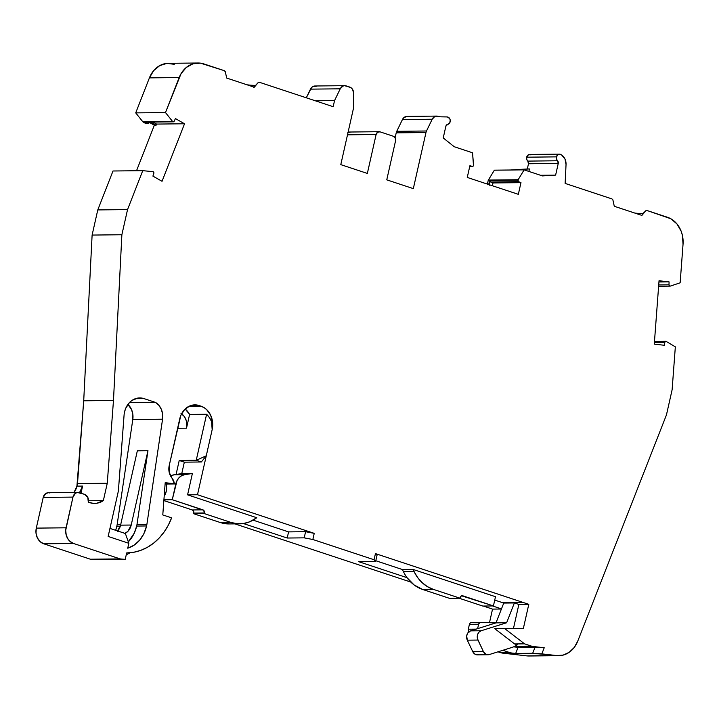 <?xml version="1.0" encoding="UTF-8"?>
<svg xmlns="http://www.w3.org/2000/svg" width="719" height="719" viewBox="0 0 719 719"><rect width="100%" height="100%" fill="white"/><g stroke="black" fill="none" stroke-linecap="round" stroke-linejoin="round"><path stroke-width="1.08" d="M120.289 526.245L116.82 526.281L115.66 530.316A31.573 26.235 89.4 0 0 116.82 526.281L120.289 526.245L116.82 526.281A31.573 26.235 89.4 0 0 117.107 524.861L120.657 524.825M129.366 402.667L155.43 402.388A15.575 12.942 -90.6 0 1 162.566 419.204L146.865 524.546A31.573 26.235 -90.6 0 1 146.577 525.957L136.655 526.065A31.573 26.235 89.4 0 1 128.324 541.829L134.273 533.121L136.655 526.065A31.573 26.235 89.4 0 0 136.952 524.654L146.865 524.546A31.573 26.235 -90.6 0 1 146.577 525.957L136.655 526.065A31.573 26.235 89.4 0 0 136.952 524.654L147.97 450.696L131.218 525.032L120.585 525.149L137.338 450.813L147.97 450.696L131.218 525.032A12.735 10.587 -90.6 0 1 125.07 533.426A12.735 10.587 -90.6 0 0 131.218 525.032L120.585 525.149L137.338 450.813L147.97 450.696L131.218 525.032L127.955 531.287L124.369 533.741M109.953 528.42L125.385 533.525L109.953 528.42L125.385 533.525L128.836 543.294L108.147 536.446L117.988 492.767A20.384 16.932 -90.6 0 0 118.509 489.279L124.063 415.24A19.107 15.881 -90.6 0 1 124.549 411.969A19.107 15.881 -90.6 0 1 139.675 397.931A19.107 15.881 -90.6 0 1 144.025 398.614L135.325 398.703M164.193 496.065A12.735 10.587 -90.6 0 0 166.269 491.275A12.735 10.587 89.4 0 0 166.071 483.833A12.735 10.587 89.4 0 1 166.269 491.275A12.735 10.587 -90.6 0 1 164.193 496.065L166.269 491.275L166.511 485.963L165.936 483.375M654.407 342.478L664.68 342.37A1.276 1.061 -90.6 0 1 664.707 342.226L654.416 342.334L664.707 342.226A1.276 1.061 -90.6 0 1 666.189 341.417L664.707 342.226L654.416 342.334M490.664 181.997L518.651 181.691A1.276 1.061 -90.6 0 1 517.968 180.154L489.981 180.451A1.276 1.061 89.4 0 0 490.664 181.997L518.651 181.691L520.969 182.644L492.982 182.95L490.664 181.997L518.651 181.691L520.969 182.644L492.982 182.95L490.313 181.754L489.981 180.451A1.276 1.061 89.4 0 0 490.664 181.997L492.982 182.95L492.353 185.736M406.675 116.424L403.53 117.961L402.433 119.561L432.191 119.237L426.502 130.993L396.744 131.316L402.433 119.561A6.372 5.294 89.4 0 1 406.945 116.406A6.372 5.294 89.4 0 0 402.433 119.561L432.191 119.237A6.372 5.294 -90.6 0 1 436.703 116.092A6.372 5.294 -90.6 0 1 438.159 116.316L438.338 116.379A12.735 10.587 -90.6 0 0 441.008 116.829A12.735 10.587 -90.6 0 1 438.338 116.379A12.735 10.587 -90.6 0 0 441.008 116.829L446.607 116.927A12.735 10.587 -90.6 0 1 447.353 116.963A12.735 10.587 -90.6 0 0 446.607 116.927L441.008 116.829L446.607 116.927A12.735 10.587 -90.6 0 1 447.353 116.963A3.82 3.173 -90.6 0 1 450.175 121.718A3.82 3.173 -90.6 0 1 447.595 124.414L449.806 122.697L450.22 120.073L449.681 118.554L447.353 116.963A3.82 3.173 -90.6 0 1 450.175 121.718A3.82 3.173 -90.6 0 1 447.595 124.414A2.543 2.121 -90.6 0 0 445.861 126.256L447.595 124.414A2.543 2.121 -90.6 0 0 445.861 126.256L443.228 137.94L454.219 146.73L472.536 152.787L454.219 146.73L443.228 137.94L445.861 126.256L443.228 137.94L454.219 146.73L472.536 152.787L473.551 164.984A1.276 1.061 -90.6 0 1 472.284 166.359L472.482 166.386M559.445 154.136L529.687 154.45A3.82 3.173 89.4 0 0 526.676 157.191L556.443 156.868L556.515 159.016L557.531 160.777A3.82 3.173 -90.6 0 1 556.443 156.868A3.82 3.173 -90.6 0 1 559.445 154.136A3.82 3.173 -90.6 0 1 560.865 154.513L558.196 154.459L556.443 156.868L526.676 157.191L526.748 159.33L527.773 161.101L557.531 160.777A3.82 3.173 -90.6 0 1 556.443 156.868L526.676 157.191A3.82 3.173 89.4 0 0 527.773 161.101L557.531 160.777A2.543 2.121 -90.6 0 1 558.25 163.438L528.492 163.752A2.543 2.121 89.4 0 0 527.773 161.101L528.492 163.752A2.543 2.121 89.4 0 0 527.773 161.101L557.531 160.777L558.25 163.438L528.492 163.752L527.315 168.965L510.328 170.008L527.315 168.965L528.492 163.752L558.25 163.438L555.625 175.112L540.526 175.274M480.607 622.366L471.457 622.465A2.543 2.121 89.4 0 0 471.43 622.465L496.146 622.492L501.458 608.912L492.524 605.946L501.458 608.912L496.002 622.87L479.986 622.501L478.62 624.236L477.632 628.64L496.002 622.87L480.669 622.366A2.543 2.121 89.4 0 0 478.62 624.236L477.632 628.64L496.002 622.87L506.634 622.753L481.182 630.752L470.55 630.86L496.002 622.87L506.634 622.753L481.182 630.752L479.052 632.091L477.65 634.428L477.461 638.715L483.384 651.522L472.751 651.639A6.372 5.294 89.4 0 0 477.416 654.865L488.048 654.748A6.372 5.294 -90.6 0 1 483.384 651.522L485.936 654.245L489.333 654.542A6.372 5.294 -90.6 0 1 488.048 654.748M513.618 646.839L535.08 647.163L532.68 653.283L515.676 653.463L518.066 647.343L535.08 647.163L532.68 653.283L556.695 655.566L526.928 655.89L502.994 653.167L512.207 653.068A19.107 15.881 -90.6 0 1 509.474 652.475L500.262 652.573A19.107 15.881 89.4 0 0 502.994 653.167L515.676 653.463L518.066 647.343L513.618 646.839L544.229 647.756L533.228 646.507L513.896 646.714L533.228 646.507A12.735 10.587 -90.6 0 1 531.413 646.111L514.822 646.291L531.413 646.111L524.564 643.847L514.651 643.954L517.285 644.826A25.48 21.175 -90.6 0 1 512.054 647.406L489.333 654.542L512.054 647.406A25.48 21.175 -90.6 0 0 517.285 644.826A25.48 21.175 -90.6 0 1 512.054 647.406L489.333 654.542A6.372 5.294 -90.6 0 1 483.384 651.522L472.751 651.639L475.304 654.362L478.701 654.658A6.372 5.294 89.4 0 1 472.751 651.639L467.314 640.171L477.937 640.054L483.384 651.522L472.751 651.639L467.314 640.171L477.937 640.054L483.384 651.522M347.502 134.821L376.118 134.507A3.82 3.173 -90.6 0 1 379.147 131.703A3.82 3.173 -90.6 0 1 380.018 131.838L393.293 136.233A3.82 3.173 -90.6 0 1 395.531 140.933L395.225 138.03L393.293 136.233L380.018 131.838L377.601 132.206L376.118 134.507L347.502 134.821L376.118 134.507L367.346 173.423L340.788 164.633L353.424 108.533A6.372 5.294 -90.6 0 0 353.613 106.879L353.64 93.254A6.372 5.294 -90.6 0 0 349.731 87.071L344.482 85.678L342.801 86.136L340.24 88.814A6.372 5.294 -90.6 0 1 344.743 85.669A6.372 5.294 -90.6 0 1 346.199 85.903L349.731 87.071A6.372 5.294 -90.6 0 1 353.64 93.254L352.562 89.363L351.303 87.934L346.199 85.903A6.372 5.294 -90.6 0 0 340.24 88.814L334.551 100.579L315.326 100.786L334.551 100.579L333.167 106.691L259.415 82.29L258.229 82.523L253.663 87.484M528.887 171.428L529.445 168.947L512.449 169.981L529.445 168.947L528.887 171.428L529.445 168.947L527.315 168.965L528.492 163.752M556.443 156.868A3.82 3.173 -90.6 0 1 560.865 154.513A12.735 10.587 -90.6 0 1 561.665 155.034A10.192 8.466 -90.6 0 1 566.042 164.579L564.999 159.052L561.665 155.034A10.192 8.466 -90.6 0 1 566.042 164.579L565.134 183.417L566.042 164.579L565.134 183.417L611.941 198.902L565.134 183.417L611.941 198.902L612.876 199.837L614.287 206.281L641.896 215.412L645.815 210.757L641.896 215.412L645.815 210.757L642.831 213.705M489.801 185.412L489.378 183.111L487.608 183.129L488.21 180.469L517.968 180.154A1.276 1.061 -90.6 0 1 518.138 179.732L488.372 180.056A1.276 1.061 89.4 0 0 488.21 180.469L489.981 180.451L489.378 183.111L489.981 180.451L517.968 180.154A1.276 1.061 -90.6 0 1 518.138 179.732L488.372 180.056L494.366 170.178L524.133 169.855L518.138 179.732L488.372 180.056L494.366 170.178L524.133 169.855L518.138 179.732A1.276 1.061 -90.6 0 0 517.968 180.154L518.651 181.691A1.276 1.061 -90.6 0 1 517.968 180.154M344.743 85.669L314.985 85.992A6.372 5.294 89.4 0 0 310.473 89.138L340.24 88.814L334.551 100.579L333.167 106.691L259.415 82.29L258.229 82.523L254.301 87.197L258.229 82.523L254.301 87.197L226.701 78.065L254.301 87.197L226.701 78.065L225.272 71.648L226.701 78.065L225.272 71.648L224.292 70.669L200.412 63.137L193.034 63.784L186.302 67.46L181.044 73.698L165.487 112.559L172.551 121.421L142.793 121.745A1.276 1.061 89.4 0 0 143.099 122.014L144.879 121.996A1.276 1.061 89.4 0 0 145.337 122.113L173.324 121.817A1.276 1.061 -90.6 0 1 172.551 121.421L142.793 121.745L135.72 112.883L165.487 112.559L172.551 121.421L173.45 121.799L174.241 121.152A1.276 1.061 -90.6 0 1 173.324 121.817M78.011 492.416L48.254 492.74A6.372 5.294 89.4 0 0 43.212 497.422L72.97 497.099A6.372 5.294 -90.6 0 1 78.011 492.416A6.372 5.294 -90.6 0 1 79.467 492.65L84.572 494.339A6.372 5.294 -90.6 0 1 88.302 502.168L89.722 502.635A21.651 17.993 -90.6 0 0 94.656 503.417A21.651 17.993 -90.6 0 0 103.356 500.604L96.714 503.255L93.191 503.354L88.302 502.168L87.781 497.332L84.572 494.339A6.372 5.294 -90.6 0 1 88.302 502.168L89.722 502.635A21.651 17.993 -90.6 0 0 103.356 500.604L88.482 500.766L103.356 500.604L107.266 483.258L103.356 500.604L88.482 500.766M413.982 571.371A38.215 31.753 89.4 0 0 433.224 589.328A38.215 31.753 89.4 0 1 413.982 571.371L413.066 569.439L402.442 569.556L403.359 571.479L413.982 571.371L413.066 569.439L495.499 596.707L493.423 605.937L495.499 596.707L413.066 569.439L402.442 569.556L375.794 560.739L402.442 569.556L403.359 571.479L413.982 571.371L413.066 569.439L402.442 569.556L403.359 571.479L413.982 571.371L417.595 577.483L422.125 582.642L427.41 586.641L433.224 589.328L460.034 598.199L460.169 597.579A2.543 2.121 -90.6 0 1 462.766 595.799L461.158 596.042L460.034 598.199L449.402 598.307L460.034 598.199L449.402 598.307L422.601 589.445L449.402 598.307L422.601 589.445L433.224 589.328L460.034 598.199L460.169 597.579A2.543 2.121 -90.6 0 1 462.766 595.799L493.423 605.937L482.791 606.054L493.423 605.937L482.791 606.054L459.064 598.208M193.77 513.087A2.543 2.121 89.4 0 0 192.288 509.96L202.911 509.843A2.543 2.121 -90.6 0 1 204.403 512.971L193.77 513.087L193.636 513.708L204.268 513.591L204.403 512.971L193.77 513.087L193.636 513.708L220.436 522.569L231.069 522.452L237.207 523.729L243.426 523.531L249.493 521.877L256.773 517.734L187.578 494.843L192.386 473.479L181.763 473.596L174.016 474.792L184.648 474.675L192.386 473.479L181.763 473.596L174.016 474.792A12.735 10.587 89.4 0 0 170.601 476.05L174.016 474.792L184.648 474.675L192.386 473.479L181.763 473.596L174.016 474.792L184.648 474.675L181.664 475.681L179.058 477.695L177.054 480.517L172.263 499.705L203.657 510.292L204.403 512.971L193.77 513.087A2.543 2.121 89.4 0 0 192.288 509.96L202.911 509.843A2.543 2.121 -90.6 0 1 204.403 512.971L204.268 513.591L231.069 522.452A38.215 31.753 89.4 0 0 239.787 523.827A38.215 31.753 89.4 0 0 255.173 518.83L256.773 517.734L187.578 494.843L192.386 473.479L184.648 474.675A12.735 10.587 89.4 0 0 175.813 483.932L172.263 499.705L202.911 509.843L192.288 509.96L193.564 511.155L193.636 513.708L204.268 513.591L231.069 522.452A38.215 31.753 89.4 0 0 255.173 518.83L256.773 517.734L187.578 494.843L197.491 494.744L206.272 455.801L196.233 460.286L201.347 461.975L206.272 455.801L196.233 460.286L201.347 461.975L206.272 455.801L212.168 429.647L211.593 421.694L209.615 417.829L206.605 414.261L189.6 414.45L185.16 408.994A19.107 15.881 89.4 0 1 189.6 414.45A19.107 15.881 89.4 0 0 185.16 408.994M488.372 180.056A1.276 1.061 89.4 0 0 488.21 180.469L489.981 180.451L489.378 183.111A2.543 2.121 -90.6 0 0 489.477 184.792A2.543 2.121 -90.6 0 1 489.378 183.111L487.608 183.129L488.21 180.469A1.276 1.061 89.4 0 1 488.372 180.056L494.366 170.178L524.133 169.855L542.459 175.921L555.625 175.112L558.25 163.438L555.625 175.112L542.459 175.921L524.133 169.855L518.138 179.732M189.016 406.289L200.987 406.154L189.016 406.289L200.987 406.154L199.208 405.561A19.107 15.881 -90.6 0 0 194.849 404.878A19.107 15.881 -90.6 0 0 179.723 418.916L169.19 465.66A12.735 10.587 -90.6 0 0 171.949 478.036A10.506 8.727 -90.6 0 1 174.402 483.743L171.949 478.036A10.506 8.727 -90.6 0 1 174.402 483.743L165.199 482.701L162.782 514.93L171.616 517.851A60.135 49.971 -90.6 0 1 126.751 552.938A60.135 49.971 -90.6 0 1 126.67 552.938L133.716 552.273L140.618 550.421L147.233 547.402L153.417 543.294L159.052 538.18L164.031 532.141L168.246 525.328L171.616 517.851A60.135 49.971 -90.6 0 1 126.67 552.938L126.742 552.938M174.402 483.743L165.109 483.851L174.402 483.743L165.199 482.701L162.782 514.93L171.616 517.851L162.782 514.93L165.199 482.701L174.402 483.743L165.109 483.851M502.878 650.291L509.474 652.475A19.107 15.881 -90.6 0 0 512.207 653.068A19.107 15.881 -90.6 0 1 509.474 652.475L502.878 650.291L509.474 652.475L500.262 652.573A19.107 15.881 89.4 0 0 502.994 653.167L541.829 653.877L544.229 647.756L535.08 647.163L532.68 653.283L541.829 653.877L544.229 647.756L533.228 646.507A12.735 10.587 -90.6 0 1 531.413 646.111L524.564 643.847L514.651 643.954L517.285 644.826L514.651 643.954L494.726 628.649L523.306 628.694L528.798 604.328L522.668 602.306L502.114 602.522L503.749 603.061L514.373 602.953L506.634 622.753L481.182 630.752L470.55 630.86A6.372 5.294 89.4 0 0 467.314 640.171L477.937 640.054A6.372 5.294 89.4 0 1 481.182 630.752L470.55 630.86L477.632 628.64L478.62 624.236L469.408 624.335L478.62 624.236A2.543 2.121 89.4 0 1 480.669 622.366M513.429 628.613L518.875 604.436L513.429 628.613L518.875 604.436L514.373 602.953L506.634 622.753L496.002 622.87M496.146 622.492L503.749 603.061L514.373 602.953L518.875 604.436L528.798 604.328L518.875 604.436L514.373 602.953L506.634 622.753M131.218 525.032L120.585 525.149A12.735 10.587 89.4 0 1 117.7 530.99A12.735 10.587 89.4 0 0 120.585 525.149L117.323 531.404M476.023 629.143L468.312 629.224L476.023 629.143L468.312 629.224L469.408 624.335L478.62 624.236M664.68 342.37L664.311 345.273L664.68 342.37A1.276 1.061 -90.6 0 1 664.707 342.226A1.276 1.061 -90.6 0 0 664.68 342.37L664.311 345.273L654.281 344.131L659.035 280.743L669.065 281.875L669.003 284.823L658.721 284.931L669.003 284.823L669.407 285.865L670.342 286.09A1.276 1.061 -90.6 0 1 669.003 284.823L658.721 284.931M658.946 281.983L669.065 281.875L669.003 284.823L669.065 281.875L658.946 281.983L669.065 281.875L659.035 280.743L669.065 281.875M518.651 181.691L520.969 182.644L518.336 194.328L467.26 177.44L469.893 165.747L472.284 166.359L469.75 166.386L472.778 166.341L473.488 165.577L472.536 152.787L473.551 164.984A1.276 1.061 -90.6 0 1 472.284 166.359L469.893 165.747L472.284 166.359M306.285 97.793L310.473 89.138A6.372 5.294 89.4 0 1 316.441 86.217L313.044 86.46L311.579 87.547L306.285 97.793L310.473 89.138L340.24 88.814L334.551 100.579L315.326 100.786M198.058 63.002A25.48 21.175 89.4 0 0 179.175 77.553A25.48 21.175 89.4 0 1 204.061 63.982L224.292 70.669L225.281 71.648L224.292 70.669L204.061 63.982A25.48 21.175 89.4 0 0 198.058 63.002L168.3 63.326A25.48 21.175 89.4 0 0 149.408 77.877L179.175 77.553L165.487 112.559L172.551 121.421A1.276 1.061 -90.6 0 0 174.241 121.152L175.418 118.581L174.241 121.152L175.418 118.581L184.531 123.776L156.544 124.072L152.958 122.032L156.544 124.072L156.095 125.232L150.532 122.059M184.531 123.776L162.036 181.305L184.531 123.776L156.544 124.072L184.531 123.776L175.418 118.581L184.531 123.776L162.036 181.305L152.922 176.11L153.893 172.794L152.913 171.634A1.276 1.061 -90.6 0 1 153.821 173.378L152.922 176.11L153.821 173.378A1.276 1.061 -90.6 0 0 152.913 171.634L142.757 170.673L113 170.996L97.775 209.921L113 170.996L142.757 170.673L127.542 209.597L121.871 234.745L113.476 400.474L107.266 483.258L103.356 500.604M199.208 405.561L203.899 407.502L206.542 409.497L210.613 415.133L212.581 422.215L212.168 429.647A19.107 15.881 -90.6 0 0 200.987 406.154L199.208 405.561A19.107 15.881 -90.6 0 0 179.723 418.916L169.19 465.66A12.735 10.587 -90.6 0 0 171.949 478.036L169.19 472.293L169.19 465.66L180.828 415.42L184.612 409.533L189.987 405.858L193.025 405.031L199.208 405.561L190.508 405.66M461.607 595.817L493.423 605.937L495.499 596.707L413.066 569.439M433.224 589.328L422.601 589.445A38.215 31.753 89.4 0 1 407.017 577.663L414.09 584.933L422.601 589.445L433.224 589.328L460.034 598.199M253.079 520.143L288.58 531.889L305.584 531.701L304.2 537.848L287.196 538.028L288.58 531.889L305.584 531.701L304.2 537.848L287.196 538.028L243.382 523.54L287.196 538.028L288.58 531.889L253.079 520.143L288.58 531.889L305.584 531.701L304.2 537.848L312.855 539.502L374.06 559.75L375.633 561.476L358.619 561.656L407.017 577.663A38.215 31.753 89.4 0 1 403.359 571.479A38.215 31.753 89.4 0 0 407.017 577.663A38.215 31.753 89.4 0 0 422.601 589.445M184.648 474.675A12.735 10.587 89.4 0 0 175.813 483.932L166.125 484.04L175.813 483.932L172.263 499.705L202.911 509.843M163.914 499.795L172.263 499.705M163.86 500.55L192.288 509.96M204.403 512.971L204.268 513.591L193.636 513.708L220.436 522.569A38.215 31.753 89.4 0 0 229.154 523.935L239.787 523.827M193.636 513.708L220.436 522.569L231.069 522.452L204.268 513.591M243.382 523.54L287.196 538.028L304.2 537.848L312.855 539.502L314.239 533.354L305.584 531.701L314.239 533.354L197.491 494.744L206.272 455.801L201.347 461.975L184.334 462.164L181.763 473.596L184.334 462.164L179.229 460.475L196.233 460.286L201.347 461.975L184.334 462.164L179.229 460.475L176.074 474.477L179.229 460.475L196.233 460.286L206.605 414.261L196.233 460.286L206.272 455.801L212.168 429.647L212.456 425.693L211.593 421.694L209.615 417.829L206.605 414.261L189.6 414.45L186.509 428.182L177.62 428.272L186.509 428.182L189.6 414.45L186.509 428.182L177.62 428.272M192.386 473.479L187.578 494.843L197.491 494.744L212.168 429.647C213.237 424.174 211.386 419.042 206.605 414.261L189.6 414.45M514.822 646.291L531.413 646.111L524.564 643.847L504.648 628.541L523.306 628.694L528.798 604.328L522.668 602.306L502.114 602.522L503.749 603.061L514.373 602.953M514.651 643.954L494.726 628.649L504.648 628.541L524.564 643.847L514.651 643.954L494.726 628.649L523.306 628.694L528.798 604.328L375.444 553.603L377.017 555.338L375.633 561.476L377.017 555.338L375.444 553.603L377.017 555.338L375.633 561.476L358.619 561.656L407.017 577.663A38.215 31.753 89.4 0 1 403.359 571.479M304.2 537.848L312.855 539.502L374.06 559.75L375.444 553.603L522.668 602.306L502.114 602.522L494.735 600.086L503.749 603.061L501.458 608.912L503.749 603.061M144.025 398.614A19.107 15.881 -90.6 0 0 124.549 411.969A19.107 15.881 -90.6 0 0 124.063 415.24L118.509 489.279A20.384 16.932 -90.6 0 1 117.988 492.767L108.147 536.446L128.836 543.294L127.73 548.202A31.573 26.235 -90.6 0 0 146.577 525.957L136.655 526.065A31.573 26.235 89.4 0 0 136.952 524.654L146.865 524.546A31.573 26.235 -90.6 0 1 146.577 525.957L143.908 533.615L139.666 540.158L134.147 545.137L127.73 548.202L128.836 543.294L125.385 533.525L128.836 543.294L108.147 536.446L117.988 492.767A20.384 16.932 -90.6 0 0 118.509 489.279L124.063 415.24A19.107 15.881 -90.6 0 1 124.549 411.969L125.654 408.473L129.438 402.586L131.972 400.42L137.85 398.074L144.025 398.614L155.43 402.388L144.025 398.614L155.43 402.388L158.863 405.291L161.344 409.363L162.629 414.162L162.566 419.204L132.799 419.519A15.575 12.942 89.4 0 0 127.928 404.384L131.586 409.677L132.862 414.486L132.799 419.519L117.107 524.861L132.799 419.519A15.575 12.942 89.4 0 0 127.928 404.384M471.43 622.465A2.543 2.121 89.4 0 0 469.408 624.335L470.172 622.987L471.457 622.465A2.543 2.121 89.4 0 0 469.408 624.335L468.312 629.224A2.543 2.121 89.4 0 0 468.905 631.758A2.543 2.121 89.4 0 1 468.312 629.224L469.219 632.046M477.632 628.64L469.426 631.39L467.611 633.277L466.685 635.947L467.314 640.171L472.751 651.639M535.08 647.163L544.229 647.756L541.829 653.877L556.695 655.566L563.112 655.108L569.115 652.358L574.148 647.558L577.743 641.15L666.459 414.89L672.121 389.743L675.339 346.855L666.189 341.417A1.276 1.061 -90.6 0 0 664.707 342.226M669.003 284.823A1.276 1.061 -90.6 0 0 670.342 286.09L680.147 282.81L670.342 286.09L680.147 282.81L683.041 244.235L682.412 235.356L681.136 231.15L676.876 223.843L670.8 218.738L647.064 210.523L645.815 210.757M634.76 213.049A29.299 4.467 -167.3 0 0 642.903 213.642A29.299 4.467 -167.3 0 1 634.76 213.049M402.433 119.561L396.744 131.316A6.372 5.294 89.4 0 0 396.214 132.844L425.972 132.53A6.372 5.294 -90.6 0 1 426.502 130.993L396.744 131.316L402.433 119.561L432.191 119.237L426.502 130.993L396.744 131.316A6.372 5.294 89.4 0 0 396.214 132.844L425.972 132.53A6.372 5.294 -90.6 0 1 426.502 130.993L432.191 119.237A6.372 5.294 -90.6 0 1 438.159 116.316L434.761 116.559L432.191 119.237M379.147 131.703L349.38 132.026A3.82 3.173 89.4 0 0 348.05 132.395A3.82 3.173 89.4 0 1 350.252 132.161L347.843 132.521M247.111 84.815A29.299 4.467 -167.3 0 0 255.299 85.408A29.299 4.467 -167.3 0 1 247.111 84.815M149.804 122.068L147.593 123.398L145.651 122.05M80.995 493.153L82.595 486.08L80.995 493.153L82.595 486.08L76.924 486.134L77.499 483.581L107.266 483.258L113.476 400.474L83.71 400.798L92.113 235.068L97.775 209.921L113 170.996L142.757 170.673L127.542 209.597L97.775 209.921L127.542 209.597L121.871 234.745L92.113 235.068L97.775 209.921L127.542 209.597L121.871 234.745L92.113 235.068L97.775 209.921M74.021 492.461A15.288 12.699 89.4 0 0 76.924 486.134L74.021 492.461A15.288 12.699 89.4 0 0 76.924 486.134L82.595 486.08L79.494 492.659A15.288 12.699 -90.6 0 0 82.595 486.08L76.924 486.134L83.71 400.798L92.113 235.068L121.871 234.745L113.476 400.474L83.71 400.798L92.113 235.068M48.344 492.74L45.683 493.576L43.212 497.422L72.97 497.099L66.058 527.8L36.292 528.123L43.212 497.422L72.97 497.099A6.372 5.294 -90.6 0 1 79.467 492.65L84.572 494.339L77.409 492.47L75.45 493.252L72.97 497.099L65.708 530.263L66.238 535.197L68.296 539.52L69.806 541.236L73.5 543.465L120.163 558.897L90.396 559.22L43.742 543.789L73.5 543.465A12.735 10.587 -90.6 0 1 66.058 527.8L36.292 528.123A12.735 10.587 89.4 0 0 43.742 543.789L73.5 543.465L120.163 558.897A66.499 55.264 89.4 0 0 125.232 559.301L126.67 552.938M106.268 559.535A66.499 55.264 89.4 0 1 104.686 559.517L107.859 559.49A66.499 55.264 89.4 0 1 106.268 559.535L97.056 559.634A66.499 55.264 89.4 0 1 90.396 559.22L43.742 543.789L73.5 543.465A12.735 10.587 -90.6 0 1 66.058 527.8L36.292 528.123L43.212 497.422A6.372 5.294 89.4 0 1 49.71 492.964M126.247 554.798L130.022 552.776A66.499 55.264 89.4 0 1 126.247 554.798A66.499 55.264 89.4 0 0 130.022 552.776M180.999 413.416L184.271 416.463L186.32 420.786L186.509 428.182A12.735 10.587 -90.6 0 0 181.583 413.793A12.735 10.587 -90.6 0 1 186.509 428.182M231.069 522.452L220.436 522.569L229.658 523.926M614.287 206.281L641.896 215.412L614.287 206.281L612.876 199.837L611.941 198.902L612.876 199.837L614.287 206.281M560.865 154.513A12.735 10.587 -90.6 0 1 561.665 155.034A12.735 10.587 -90.6 0 0 560.865 154.513M520.969 182.644L518.336 194.328L467.26 177.44L469.893 165.747L467.26 177.44L518.336 194.328L520.969 182.644L492.982 182.95M396.744 131.316A6.372 5.294 89.4 0 0 396.214 132.844L395.099 137.787L396.214 132.844L425.972 132.53L413.326 188.63L386.759 179.84L395.531 140.933A3.82 3.173 -90.6 0 0 393.293 136.233L380.018 131.838A3.82 3.173 -90.6 0 0 376.118 134.507L367.346 173.423L340.788 164.633L353.424 108.533A6.372 5.294 -90.6 0 0 353.613 106.879L353.64 93.254L353.613 106.879A6.372 5.294 -90.6 0 1 353.424 108.533L340.788 164.633L367.346 173.423L376.118 134.507M162.036 181.305L152.922 176.11L162.036 181.305M142.757 170.673L152.913 171.634L142.757 170.673L127.542 209.597M305.584 531.701L314.239 533.354L312.855 539.502L314.239 533.354L197.491 494.744L187.578 494.843M664.311 345.273L654.281 344.131L659.035 280.743L654.281 344.131L664.311 345.273M667.295 217.219L647.064 210.523L667.295 217.219A25.48 21.175 89.4 0 1 683.041 244.235A25.48 21.175 89.4 0 0 667.295 217.219M312.855 539.502L374.06 559.75L375.444 553.603L522.668 602.306M155.43 402.388A15.575 12.942 -90.6 0 1 162.566 419.204L146.865 524.546L136.952 524.654L147.97 450.696L137.338 450.813L120.585 525.149M132.799 419.519L162.566 419.204L132.799 419.519L117.107 524.861A31.573 26.235 89.4 0 1 116.82 526.281A31.573 26.235 89.4 0 0 117.107 524.861M489.54 622.438L492.542 609.101L489.54 622.438L492.542 609.101L501.422 609.011L492.542 609.101L483.312 606.045L492.542 609.101L501.422 609.011M509.474 652.475L500.262 652.573L497.997 651.818L500.262 652.573A19.107 15.881 89.4 0 0 502.994 653.167L526.928 655.89A25.48 21.175 89.4 0 0 529.112 655.998L558.87 655.674A25.48 21.175 89.4 0 0 577.743 641.15L666.459 414.89L672.121 389.743L675.339 346.855L672.121 389.743L666.459 414.89L577.743 641.15A25.48 21.175 89.4 0 1 556.695 655.566L531.296 655.836A25.48 21.175 89.4 0 1 526.928 655.89L502.994 653.167M541.829 653.877L556.695 655.566A25.48 21.175 89.4 0 0 558.87 655.674M680.147 282.81L683.041 244.235L680.147 282.81M642.705 213.642L641.887 213.624M636.674 213.264L635.371 213.121M512.449 169.981L527.315 168.965L510.328 170.008M489.378 183.111L487.608 183.129A2.543 2.121 89.4 0 0 487.554 184.154A2.543 2.121 89.4 0 1 487.608 183.129L487.68 184.729M425.972 132.53L413.326 188.63L386.759 179.84L413.326 188.63L425.972 132.53A6.372 5.294 -90.6 0 1 426.502 130.993M172.551 121.421L142.793 121.745L135.72 112.883L149.408 77.877L179.175 77.553L165.487 112.559L135.72 112.883L149.408 77.877L179.175 77.553M143.099 122.014A1.276 1.061 89.4 0 1 142.793 121.745A1.276 1.061 89.4 0 0 143.099 122.014L145.175 123.192L143.099 122.014L144.879 121.996L146.946 123.174L145.175 123.192A2.543 2.121 89.4 0 0 146.101 123.434L147.871 123.416A2.543 2.121 -90.6 0 1 146.946 123.174L145.175 123.192L143.099 122.014L144.879 121.996L146.946 123.174L145.822 123.416M146.946 123.174A2.543 2.121 -90.6 0 0 149.426 122.572A2.543 2.121 -90.6 0 1 147.871 123.416M149.489 122.491L154.324 125.25L136.529 170.745L154.324 125.25L149.489 122.491L154.324 125.25L156.095 125.232L156.544 124.072L152.958 122.032M136.529 170.745L154.324 125.25L156.095 125.232L156.544 124.072M76.924 486.134L77.499 483.581L107.266 483.258L77.499 483.581L83.71 400.798L113.476 400.474L107.266 483.258M73.5 543.465L120.163 558.897L90.396 559.22L97.218 559.625M125.232 559.301A66.499 55.264 89.4 0 1 120.163 558.897A66.499 55.264 89.4 0 0 125.232 559.301L104.686 559.517A66.499 55.264 89.4 0 0 107.859 559.49M410.765 582.057L234.897 523.872M374.06 559.75L375.633 561.476L374.06 559.75L375.444 553.603M174.304 64.297L166.934 63.389L159.771 65.591L153.677 70.624L149.408 77.877A25.48 21.175 89.4 0 1 174.304 64.297M36.292 528.123L36.013 533.085L37.325 537.794L40.048 541.56L43.742 543.789A12.735 10.587 89.4 0 1 36.292 528.123L43.212 497.422M526.676 157.191A3.82 3.173 89.4 0 1 531.107 154.837L528.438 154.774L526.676 157.191A3.82 3.173 89.4 0 0 527.773 161.101M557.531 160.777A2.543 2.121 -90.6 0 1 558.25 163.438M529.445 168.947L527.315 168.965M513.896 646.714L533.228 646.507A12.735 10.587 -90.6 0 1 531.413 646.111M310.473 89.138L340.24 88.814M524.133 169.855L542.459 175.921L555.625 175.112M481.182 630.752A6.372 5.294 89.4 0 0 477.937 640.054M518.875 604.436L528.798 604.328M462.766 595.799L493.423 605.937M468.312 629.224L469.408 624.335M470.55 630.86A6.372 5.294 89.4 0 0 467.314 640.171M544.229 647.756L533.228 646.507M174.016 474.792A12.735 10.587 89.4 0 0 170.601 476.05M166.125 484.04L175.813 483.932M220.436 522.569A38.215 31.753 89.4 0 0 234.466 523.342M201.347 461.975L184.334 462.164L181.763 473.596M314.239 533.354L197.491 494.744M524.564 643.847L504.648 628.541M494.735 600.086L502.114 602.522M375.794 560.739L402.442 569.556M128.324 541.829A31.573 26.235 89.4 0 0 136.655 526.065M136.952 524.654L147.97 450.696M128.836 543.294L127.73 548.202A31.573 26.235 -90.6 0 0 146.577 525.957M512.207 653.068L515.676 653.463L518.066 647.343M532.68 653.283L515.676 653.463M334.551 100.579L333.167 106.691L259.415 82.29L258.229 82.523M142.793 121.745L135.72 112.883L165.487 112.559M82.595 486.08A15.288 12.699 -90.6 0 1 79.494 492.659M184.334 462.164L179.229 460.475L196.233 460.286L206.605 414.261M179.229 460.475L176.074 474.477M200.987 406.154A19.107 15.881 -90.6 0 1 212.168 429.647M375.633 561.476L358.619 561.656L407.017 577.663M492.524 605.946L501.458 608.912M287.196 538.028L288.58 531.889M121.871 234.745L113.476 400.474M72.97 497.099L66.058 527.8M162.566 419.204L146.865 524.546M115.66 530.307A31.573 26.235 89.4 0 0 116.82 526.281M500.262 652.573L497.997 651.818M556.695 655.566L526.928 655.89M487.608 183.129L488.21 180.469M395.099 137.787L396.214 132.844M135.72 112.883L149.408 77.877M145.175 123.192A2.543 2.121 89.4 0 0 146.982 123.192M154.324 125.25L156.095 125.232M77.499 483.581L83.71 400.798M120.163 558.897L90.396 559.22L43.742 543.789M90.396 559.22A66.499 55.264 89.4 0 0 103.707 559.076M492.542 609.101L483.312 606.045M406.945 116.406L436.703 116.092M654.488 341.408L665.713 341.291M658.622 286.261L670.045 286.135"/></g></svg>
